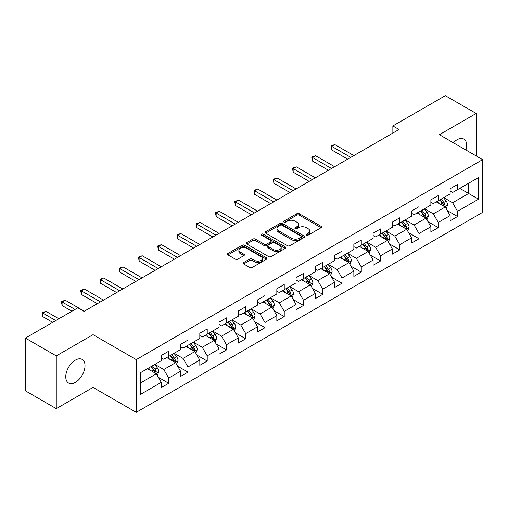 <?xml version="1.0" encoding="UTF-8"?>
<svg xmlns="http://www.w3.org/2000/svg" width="508" height="508" viewBox="0 0 508 508"><rect width="100%" height="100%" fill="white"/><g stroke="black" fill="none" stroke-linecap="round" stroke-linejoin="round"><path stroke-width="0.76" d="M306.495 235.134A1.2 0.692 0 0 0 308.191 235.134L321.062 227.705A1.715 0.991 0 0 0 321.564 227.006A1.715 0.991 0 0 0 321.062 226.301L299.256 213.716A1.715 0.991 0 0 0 296.831 213.716L283.959 221.145A1.2 0.692 0 0 0 283.61 221.634A1.2 0.692 0 0 0 283.959 222.123A1.2 0.692 0 0 0 285.655 222.123L287.318 221.164A5.48 3.169 0 0 1 295.078 221.164L296.894 222.212A5.48 3.169 0 0 1 298.501 224.453A5.48 3.169 0 0 1 296.894 226.689L295.224 227.648A1.2 0.692 0 0 0 294.875 228.143A1.2 0.692 0 0 0 295.224 228.632A1.2 0.692 0 0 0 296.92 228.632L298.59 227.667A5.48 3.169 0 0 1 306.343 227.667L308.159 228.714A5.48 3.169 0 0 1 309.766 230.956A5.48 3.169 0 0 1 308.159 233.191L306.495 234.156A1.2 0.692 0 0 0 306.14 234.645A1.2 0.692 0 0 0 306.495 235.134L306.495 234.156M75.394 382.346A13.614 7.861 120 0 0 84.284 370.351A13.614 7.861 120 0 0 82.201 359.435A13.614 7.861 120 0 0 75.394 360.115A13.614 7.861 120 0 0 66.497 372.11A13.614 7.861 120 0 0 68.58 383.019A13.614 7.861 120 0 0 75.394 382.346M465.938 150.025A13.614 7.861 120 0 0 463.855 139.09A13.614 7.861 120 0 0 457.048 139.763A13.614 7.861 120 0 0 453.346 142.754M243.643 262.541A1.715 0.991 0 0 0 243.141 263.239A1.715 0.991 0 0 0 243.643 263.938L249.765 267.468A1.715 0.991 0 0 0 252.184 267.468L266.484 259.213A1.715 0.991 0 0 0 266.986 258.515A1.715 0.991 0 0 0 266.484 257.816L244.672 245.224A1.715 0.991 0 0 0 242.252 245.224L227.952 253.479A1.715 0.991 0 0 0 227.451 254.178A1.715 0.991 0 0 0 227.952 254.876L235.344 259.144A1.715 0.991 0 0 0 237.769 259.144L243.884 255.613A1.715 0.991 0 0 0 244.386 254.914A1.715 0.991 0 0 0 243.884 254.216L240.221 252.101A4.585 2.648 0 0 1 238.881 250.228A4.585 2.648 0 0 1 241.706 247.783A4.585 2.648 0 0 1 246.704 248.355L261.061 256.648A4.585 2.648 0 0 1 262.401 258.515A4.585 2.648 0 0 1 259.575 260.96A4.585 2.648 0 0 1 254.578 260.388L252.184 259.004A1.715 0.991 0 0 0 249.765 259.004L243.643 262.541L243.643 263.938M93.04 334.67L56.261 355.905L25.4 338.093L25.4 390.83L56.261 408.642L93.04 387.407L136.246 412.35L136.246 359.613L93.04 334.67L93.04 387.407M476.18 155.943L476.18 113.468L439.401 134.703L482.6 159.645L136.246 359.613M476.18 113.468L445.325 95.65L392.862 125.94L392.862 133.064M25.4 338.093L77.857 307.804L84.03 311.366L399.034 129.502L392.862 125.94M287.439 245.713A1.715 0.991 0 0 0 289.865 245.713L304.165 237.458A1.715 0.991 0 0 0 304.667 236.76A1.715 0.991 0 0 0 304.165 236.061L282.353 223.469A1.715 0.991 0 0 0 279.927 223.469L265.633 231.724A1.715 0.991 0 0 0 265.132 232.423A1.715 0.991 0 0 0 265.633 233.121L287.439 245.713M261.931 235.394A1.2 0.692 0 0 1 263.15 235.566L263.15 234.137L285.325 246.939A1.715 0.991 0 0 1 285.826 247.637A1.715 0.991 0 0 1 285.325 248.336L271.024 256.591A1.715 0.991 0 0 1 268.599 256.591L246.793 243.999L246.793 242.602A1.715 0.991 0 0 0 246.291 243.3A1.715 0.991 0 0 0 246.793 243.999M246.793 242.602L252.914 239.071A1.715 0.991 0 0 1 255.334 239.071L264.179 244.177A1.715 0.991 0 0 0 266.605 244.177L270.662 241.833A1.715 0.991 0 0 0 271.164 241.135A1.715 0.991 0 0 0 270.662 240.436L261.455 235.115A1.2 0.692 0 0 1 261.099 234.626A1.2 0.692 0 0 1 261.842 233.991A1.2 0.692 0 0 1 263.15 234.137M136.246 412.35L482.6 212.382L482.6 159.645M158.401 377.323L168.707 383.273L168.707 378.073L180.556 371.227L180.556 376.434L187.96 372.154L187.96 366.954L199.815 360.115L199.815 365.315L207.22 361.042L207.22 355.835L219.069 348.996L219.069 354.197L226.473 349.923L226.473 344.722L238.322 337.877L238.322 343.078L245.732 338.804L245.732 333.604L257.581 326.758L257.581 331.965L264.986 327.685L264.986 322.485L276.835 315.646L276.835 320.846L284.239 316.573L284.239 311.366L296.094 304.527L296.094 309.728L303.498 305.454L303.498 300.253L315.347 293.408L315.347 298.609L322.751 294.335L322.751 289.135L334.601 282.289L334.601 287.496L342.011 283.216L342.011 278.016L353.86 271.177L353.86 276.377L361.264 272.104L361.264 266.897L373.113 260.058L373.113 265.259L380.517 260.985L380.517 255.784L392.366 248.939L392.366 254.14L399.777 249.866L399.777 244.666L411.626 237.82L411.626 243.027L419.03 238.747L419.03 233.547L430.879 226.708L430.879 231.908L438.29 227.635L438.29 222.428L450.139 215.589L450.139 220.79L457.543 216.516L457.543 211.315L478.53 199.2L478.53 177.533L468.649 183.236L468.649 193.497L478.53 199.2M168.707 383.273L161.303 387.547L161.303 382.346L140.316 394.462L140.316 372.796L161.303 360.68L161.303 355.479L168.707 351.206L168.707 356.406L180.556 349.567L180.556 344.361L187.96 340.087L187.96 345.288L199.815 338.449L199.815 333.248L207.22 328.968L207.22 334.169L219.069 327.33L219.069 322.129L226.473 317.849L226.473 323.056L238.322 316.211L238.322 311.01L245.732 306.737L245.732 311.937L257.581 305.098L257.581 299.891L264.986 295.618L264.986 300.819L276.835 293.98L276.835 288.779L284.239 284.499L284.239 289.706L296.094 282.861L296.094 277.66L303.498 273.387L303.498 278.587L315.347 271.742L315.347 266.541L322.751 262.268L322.751 267.468L334.601 260.629L334.601 255.422L342.011 251.149L342.011 256.349L353.86 249.511L353.86 244.31L361.264 240.03L361.264 245.237L373.113 238.392L373.113 233.191L380.517 228.917L380.517 234.118L392.366 227.273L392.366 222.072L399.777 217.799L399.777 222.999L411.626 216.16L411.626 210.953L419.03 206.68L419.03 211.88L430.879 205.041L430.879 199.841L438.29 195.561L438.29 200.768L450.139 193.923L450.139 188.722L457.543 184.448L457.543 189.649L478.53 177.533M166.732 357.549L175.622 362.68L163.766 369.519L154.883 364.388M161.303 357.829L163.766 359.258L168.707 356.406M163.766 369.519L168.707 378.073M175.622 362.68L180.556 371.227M185.985 346.431L194.875 351.561L183.026 358.4L174.136 353.27M180.556 346.716L183.026 348.139L187.96 345.288M183.026 358.4L187.96 366.954M194.875 351.561L199.815 360.115M205.245 335.312L214.128 340.443L202.279 347.288L193.396 342.151M199.815 335.598L202.279 337.02L207.22 334.169M202.279 347.288L207.22 355.835M214.128 340.443L219.069 348.996M224.498 324.193L233.388 329.324L221.539 336.169L212.649 331.038M219.069 324.479L221.539 325.907L226.473 323.056M221.539 336.169L226.473 344.722M233.388 329.324L238.322 337.877M243.757 313.08L252.641 318.211L240.792 325.05L231.902 319.919M238.322 313.36L240.792 314.789L245.732 311.937M240.792 325.05L245.732 333.604M252.641 318.211L257.581 326.758M263.011 301.962L271.901 307.092L260.045 313.931L251.162 308.8M257.581 302.247L260.045 303.67L264.986 300.819M260.045 313.931L264.986 322.485M271.901 307.092L276.835 315.646M282.264 290.843L291.154 295.974L279.305 302.819L270.415 297.682M276.835 291.128L279.305 292.551L284.239 289.706M279.305 302.819L284.239 311.366M291.154 295.974L296.094 304.527M301.523 279.724L310.407 284.855L298.558 291.7L289.674 286.569M296.094 280.01L298.558 281.438L303.498 278.587M298.558 291.7L303.498 300.253M310.407 284.855L315.347 293.408M320.777 268.611L329.667 273.742L317.817 280.581L308.928 275.45M315.347 268.897L317.817 270.32L322.751 267.468M317.817 280.581L322.751 289.135M329.667 273.742L334.601 282.289M340.036 257.493L348.92 262.623L337.071 269.462L328.181 264.331M334.601 257.778L337.071 259.201L342.011 256.349M337.071 269.462L342.011 278.016M348.92 262.623L353.86 271.177M359.289 246.374L368.179 251.504L356.324 258.35L347.44 253.219M353.86 246.659L356.324 248.088L361.264 245.237M356.324 258.35L361.264 266.897M368.179 251.504L373.113 260.058M378.543 235.255L387.433 240.386L375.583 247.231L366.693 242.1M373.113 235.541L375.583 236.969L380.517 234.118M375.583 247.231L380.517 255.784M387.433 240.386L392.366 248.939M397.802 224.142L406.686 229.273L394.837 236.112L385.953 230.981M392.366 224.428L394.837 225.85L399.777 222.999M394.837 236.112L399.777 244.666M406.686 229.273L411.626 237.82M417.055 213.023L425.945 218.154L414.096 224.993L405.206 219.862M411.626 213.309L414.096 214.732L419.03 211.88M414.096 224.993L419.03 233.547M425.945 218.154L430.879 226.708M436.315 201.905L445.199 207.035L433.349 213.881L424.459 208.75M430.879 202.19L433.349 203.619L438.29 200.768M433.349 213.881L438.29 222.428M445.199 207.035L450.139 215.589M459.765 188.366L468.649 193.497L452.603 202.762L443.719 197.631M450.139 191.071L452.603 192.5L457.543 189.649M452.603 202.762L457.543 211.315M56.261 355.905L56.261 408.642M140.316 383.057L156.362 373.793L147.479 368.662M156.362 373.793L161.303 382.346M447.237 210.566L457.543 216.516M427.984 221.685L438.29 227.635M408.724 232.797L419.03 238.747M389.471 243.916L399.777 249.866M370.211 255.035L380.517 260.985M350.958 266.154L361.264 272.104M331.705 277.266L342.011 283.216M312.445 288.385L322.751 294.335M293.192 299.504L303.498 305.454M273.933 310.617L284.239 316.573M254.679 321.735L264.986 327.685M235.426 332.854L245.732 338.804M216.167 343.973L226.473 349.923M196.914 355.086L207.22 361.042M177.654 366.205L187.96 372.154M306.972 235.306L308.159 234.62A5.48 3.169 0 0 0 309.766 232.378L309.766 230.956M298.501 224.453L298.501 225.876A5.48 3.169 0 0 1 296.894 228.111L295.707 228.797M321.062 226.301L321.062 227.705L299.256 215.138A1.715 0.991 0 0 0 296.831 215.138L284.436 222.294M304.14 237.477L282.353 224.898A1.715 0.991 0 0 0 279.927 224.898L265.659 233.14M301.136 237.249A1.2 0.692 0 0 0 301.485 236.76A1.2 0.692 0 0 0 301.136 236.271L281.991 225.222A1.2 0.692 0 0 0 280.295 225.222L278.536 226.231A5.48 3.169 0 0 0 276.93 228.473A5.48 3.169 0 0 0 278.536 230.708L291.624 238.265A5.48 3.169 0 0 0 299.377 238.265L301.136 237.249L301.136 238.677A1.2 0.692 0 0 0 301.485 238.189L301.485 236.76M276.93 228.473L276.93 229.895A5.48 3.169 0 0 0 278.536 232.137L278.536 230.708M301.136 238.677L299.377 239.693A5.48 3.169 0 0 1 291.624 239.693L278.536 232.137M246.818 244.018L252.914 240.494L252.914 239.071M271.164 241.135L271.164 242.557A1.715 0.991 0 0 1 270.662 243.256L266.605 245.599A1.715 0.991 0 0 1 264.179 245.599L255.334 240.494A1.715 0.991 0 0 0 252.914 240.494M263.15 235.566L285.299 248.349M273.355 249.472A4.585 2.648 0 0 0 278.352 250.05A4.585 2.648 0 0 0 281.184 247.606A4.585 2.648 0 0 0 279.838 245.732L274.784 242.811A1.715 0.991 0 0 0 272.358 242.811L268.3 245.154A1.715 0.991 0 0 0 267.799 245.853A1.715 0.991 0 0 0 268.3 246.558L273.355 249.472L273.355 250.901A4.585 2.648 0 0 0 278.352 251.473A4.585 2.648 0 0 0 281.184 249.028L281.184 247.606M267.799 245.853L267.799 247.282A1.715 0.991 0 0 0 268.3 247.98L268.3 246.558M273.355 250.901L268.3 247.98M262.401 258.515L262.401 259.944A4.585 2.648 0 0 1 259.575 262.388A4.585 2.648 0 0 1 254.578 261.81L252.184 260.433A1.715 0.991 0 0 0 249.765 260.433L243.669 263.95M238.881 250.228L238.881 251.651A4.585 2.648 0 0 0 240.221 253.524L240.221 252.101M243.884 254.216L243.884 255.613L240.221 253.524M266.459 259.226L244.672 246.653A1.715 0.991 0 0 0 242.252 246.653L227.978 254.889L227.952 253.479M446.176 208.725L447.643 205.029A4.623 2.673 -120 0 0 446.164 201.085L443.617 197.688M439.179 203.562L437.445 201.251M353.86 155.581L334.766 144.558L331.68 146.342L331.68 149.904L347.688 159.15M444.481 206.623L445.148 205.226A4.623 2.673 -120 0 0 443.821 202.444L441.274 199.041M440.112 199.708L442.944 203.486A2.356 1.359 60 0 1 443.37 204.197L445.148 205.226M439.795 199.898L442.341 203.295A4.623 2.673 60 0 1 443.662 206.077M331.68 149.904L331 145.948L350.774 157.366M331 145.948L334.766 144.558M426.917 219.843L428.39 216.141A4.623 2.673 -120 0 0 426.91 212.204L424.364 208.807M419.919 214.681L418.192 212.369M334.601 166.7L315.506 155.677L312.42 157.461L312.42 161.023L328.428 170.263M425.228 217.742L425.888 216.344A4.623 2.673 -120 0 0 424.567 213.557L422.021 210.16M420.859 210.826L423.685 214.598A2.356 1.359 60 0 1 424.116 215.316L425.888 216.344M420.535 211.011L423.081 214.414A4.623 2.673 60 0 1 424.409 217.195M312.42 161.023L311.741 157.067L331.514 168.485M311.741 157.067L315.506 155.677M407.664 230.962L409.13 227.26A4.623 2.673 -120 0 0 407.657 223.323L405.105 219.92M400.666 225.793L398.939 223.482M315.347 177.819L296.253 166.795L293.167 168.573L293.167 172.142L309.175 181.381M405.975 228.86L406.635 227.457A4.623 2.673 -120 0 0 405.308 224.676L402.761 221.278M401.606 221.945L404.431 225.717A2.356 1.359 60 0 1 404.857 226.435L406.635 227.457M401.282 222.129L403.828 225.533A4.623 2.673 60 0 1 405.155 228.314M293.167 172.142L292.487 168.186L312.261 179.603M292.487 168.186L296.253 166.795M388.41 242.075L389.877 238.379A4.623 2.673 -120 0 0 388.398 234.442L385.851 231.038M381.413 236.912L379.679 234.601M296.088 188.938L276.993 177.914L273.907 179.692L273.907 183.255L289.922 192.5M386.715 239.973L387.375 238.576A4.623 2.673 -120 0 0 386.055 235.795L383.508 232.391M382.346 233.064L385.172 236.836A2.356 1.359 60 0 1 385.604 237.554L387.375 238.576M382.022 233.248L384.575 236.652A4.623 2.673 60 0 1 385.896 239.433M273.907 183.255L273.234 179.299L293.002 190.716M273.234 179.299L276.993 177.914M369.151 253.194L370.618 249.498A4.623 2.673 -120 0 0 369.145 245.554L366.598 242.157M362.153 248.031L360.426 245.72M276.835 200.05L257.74 189.027L254.654 190.811L254.654 194.374L270.662 203.619M367.462 251.092L368.122 249.695A4.623 2.673 -120 0 0 366.801 246.913L364.249 243.51M363.093 244.177L365.919 247.955A2.356 1.359 60 0 1 366.344 248.666L368.122 249.695M362.769 244.367L365.315 247.764A4.623 2.673 60 0 1 366.643 250.546M254.654 194.374L253.975 190.417L273.749 201.835M253.975 190.417L257.74 189.027M349.898 264.312L351.365 260.61A4.623 2.673 -120 0 0 349.885 256.673L347.339 253.276M342.9 259.144L341.166 256.838M257.581 211.169L238.487 200.146L235.401 201.93L235.401 205.492L251.409 214.732M348.202 262.211L348.869 260.807A4.623 2.673 -120 0 0 347.542 258.026L344.995 254.629M343.833 255.295L346.666 259.067A2.356 1.359 60 0 1 347.091 259.785L348.869 260.807M343.516 255.48L346.062 258.883A4.623 2.673 60 0 1 347.383 261.664M235.401 205.492L234.721 201.536L254.495 212.954M234.721 201.536L238.487 200.146M330.638 275.431L332.111 271.729A4.623 2.673 -120 0 0 330.632 267.792L328.085 264.389M323.64 270.262L321.913 267.951M238.322 222.288L219.227 211.264L216.141 213.042L216.141 216.605L232.15 225.85M328.949 273.329L329.609 271.926A4.623 2.673 -120 0 0 328.289 269.145L325.742 265.748M324.58 266.414L327.406 270.186A2.356 1.359 60 0 1 327.838 270.904L329.609 271.926M324.256 266.598L326.809 270.002A4.623 2.673 60 0 1 328.13 272.783M216.141 216.605L215.462 212.655L235.236 224.066M215.462 212.655L219.227 211.264M311.385 286.544L312.852 282.848A4.623 2.673 -120 0 0 311.379 278.911L308.826 275.507M304.387 281.381L302.66 279.07M219.069 233.407L199.974 222.383L196.888 224.161L196.888 227.724L212.896 236.969M309.696 284.442L310.356 283.045A4.623 2.673 -120 0 0 309.029 280.264L306.483 276.86M305.327 277.533L308.153 281.305A2.356 1.359 60 0 1 308.578 282.016L310.356 283.045M305.003 277.717L307.55 281.115A4.623 2.673 60 0 1 308.877 283.902M196.888 227.724L196.209 223.768L215.983 235.185M196.209 223.768L199.974 222.383M292.132 297.663L293.599 293.967A4.623 2.673 -120 0 0 292.119 290.024L289.573 286.626M285.134 292.5L283.401 290.189M199.809 244.519L180.715 233.496L177.629 235.28L177.629 238.843L193.643 248.088M290.436 295.561L291.097 294.164A4.623 2.673 -120 0 0 289.776 291.382L287.23 287.979M286.067 288.646L288.893 292.424A2.356 1.359 60 0 1 289.325 293.135L291.097 294.164M285.75 288.836L288.296 292.233A4.623 2.673 60 0 1 289.617 295.015M177.629 238.843L176.955 234.886L196.723 246.304M176.955 234.886L180.715 233.496M272.872 308.781L274.339 305.079A4.623 2.673 -120 0 0 272.866 301.142L270.32 297.739M265.875 303.613L264.147 301.308M180.556 255.638L161.461 244.615L158.375 246.399L158.375 249.961L174.384 259.201M271.183 306.68L271.844 305.276A4.623 2.673 -120 0 0 270.523 302.495L267.97 299.098M266.814 299.764L269.64 303.536A2.356 1.359 60 0 1 270.065 304.254L271.844 305.276M266.49 299.949L269.037 303.352A4.623 2.673 60 0 1 270.364 306.134M158.375 249.961L157.696 246.005L177.47 257.423M157.696 246.005L161.461 244.615M253.619 319.9L255.086 316.198A4.623 2.673 -120 0 0 253.613 312.261L251.06 308.858M246.621 314.731L244.888 312.42M161.303 266.757L142.208 255.734L139.122 257.512L139.122 261.074L155.131 270.32M251.924 317.798L252.59 316.395A4.623 2.673 -120 0 0 251.263 313.614L248.717 310.21M247.555 310.883L250.387 314.655A2.356 1.359 60 0 1 250.812 315.373L252.59 316.395M247.237 311.067L249.784 314.471A4.623 2.673 60 0 1 251.104 317.252M139.122 261.074L138.443 257.124L158.217 268.535M138.443 257.124L142.208 255.734M234.359 331.013L235.833 327.317A4.623 2.673 -120 0 0 234.353 323.38L231.807 319.976M227.368 325.85L225.635 323.539M142.043 277.876L122.949 266.846L119.863 268.63L119.863 272.193L135.871 281.438M232.67 328.911L233.331 327.514A4.623 2.673 -120 0 0 232.01 324.733L229.464 321.329M228.302 322.002L231.127 325.774A2.356 1.359 60 0 1 231.559 326.485L233.331 327.514M227.978 322.186L230.53 325.584A4.623 2.673 60 0 1 231.851 328.371M119.863 272.193L119.183 268.237L138.957 279.654M119.183 268.237L122.949 266.846M215.106 342.132L216.573 338.436A4.623 2.673 -120 0 0 215.1 334.493L212.554 331.095M208.109 336.969L206.381 334.658M122.79 288.989L103.696 277.965L100.609 279.749L100.609 283.312L116.618 292.551M213.417 340.03L214.078 338.633A4.623 2.673 -120 0 0 212.75 335.851L210.204 332.448M209.048 333.115L211.874 336.887A2.356 1.359 60 0 1 212.3 337.604L214.078 338.633M208.725 333.305L211.271 336.702A4.623 2.673 60 0 1 212.598 339.484M100.609 283.312L99.93 279.356L119.704 290.773M99.93 279.356L103.696 277.965M195.853 353.25L197.32 349.548A4.623 2.673 -120 0 0 195.84 345.611L193.294 342.208M188.855 348.082L187.122 345.777M103.53 300.107L84.436 289.084L81.35 290.868L81.35 294.43L97.365 303.67M194.158 351.149L194.824 349.745A4.623 2.673 -120 0 0 193.497 346.964L190.951 343.567M189.789 344.233L192.615 348.005A2.356 1.359 60 0 1 193.046 348.723L194.824 349.745M189.471 344.418L192.018 347.821A4.623 2.673 60 0 1 193.338 350.603M81.35 294.43L80.677 290.474L100.444 301.892M80.677 290.474L84.436 289.084M176.594 364.369L178.06 360.667A4.623 2.673 -120 0 0 176.587 356.73L174.041 353.327M169.596 359.2L167.869 356.889M84.277 311.226L65.183 300.203L62.097 301.981L62.097 305.543L71.933 311.226M174.904 362.267L175.565 360.864A4.623 2.673 -120 0 0 174.244 358.083L171.691 354.679M170.536 355.352L173.361 359.124A2.356 1.359 60 0 1 173.787 359.842L175.565 360.864M170.212 355.536L172.758 358.94A4.623 2.673 60 0 1 174.085 361.721M62.097 305.543L61.417 301.593L75.019 309.442M61.417 301.593L65.183 300.203M157.34 375.482L158.807 371.786A4.623 2.673 -120 0 0 157.334 367.843L154.781 364.446M150.343 370.319L148.609 368.008M58.852 318.776L45.93 311.315L42.843 313.099L42.843 316.662L52.68 322.345M155.645 373.38L156.312 371.983A4.623 2.673 -120 0 0 154.984 369.202L152.438 365.798M151.276 366.471L154.108 370.243A2.356 1.359 60 0 1 154.534 370.954L156.312 371.983M150.959 366.655L153.505 370.053A4.623 2.673 60 0 1 154.826 372.84M42.843 316.662L42.164 312.706L55.766 320.561M42.164 312.706L45.93 311.315M308.159 234.62L308.159 233.191M295.224 228.632L295.224 227.648M296.894 228.111L296.894 226.689M283.959 222.123L283.959 221.145M296.831 215.138L296.831 213.716M299.256 215.138L299.256 213.716M265.633 233.121L265.633 231.724M279.927 224.898L279.927 223.469M282.353 224.898L282.353 223.469M304.165 237.458L304.165 236.061M291.624 239.693L291.624 238.265M299.377 239.693L299.377 238.265M255.334 240.494L255.334 239.071M264.179 245.599L264.179 244.177M266.605 245.599L266.605 244.177M270.662 243.256L270.662 241.833M285.325 248.336L285.325 246.939M249.765 260.433L249.765 259.004M252.184 260.433L252.184 259.004M254.578 261.81L254.578 260.388M242.252 246.653L242.252 245.224M244.672 246.653L244.672 245.224M266.484 259.213L266.484 257.816M444.741 206.775L447.611 205.118M443.821 202.444L446.164 201.085M440.531 204.343L442.341 203.295M425.488 217.888L428.358 216.237M424.567 213.557L426.91 212.204M421.278 215.462L423.081 214.414M406.229 229.006L409.099 227.349M405.308 224.676L407.657 223.323M402.019 226.574L403.828 225.533M386.975 240.125L389.846 238.468M386.055 235.795L388.398 234.442M382.765 237.693L384.575 236.652M367.722 251.244L370.592 249.587M366.801 246.913L369.145 245.554M363.506 248.812L365.315 247.764M348.463 262.357L351.333 260.706M347.542 258.026L349.885 256.673M344.253 259.931L346.062 258.883M329.209 273.475L332.08 271.818M328.289 269.145L330.632 267.792M324.999 271.043L326.809 270.002M309.95 284.594L312.82 282.937M309.029 280.264L311.379 278.911M305.74 282.162L307.55 281.115M290.697 295.713L293.567 294.056M289.776 291.382L292.119 290.024M286.487 293.281L288.296 292.233M271.443 306.826L274.314 305.168M270.523 302.495L272.866 301.142M267.227 304.394L269.037 303.352M252.184 317.945L255.054 316.287M251.263 313.614L253.613 312.261M247.974 315.512L249.784 314.471M232.931 329.063L235.801 327.406M232.01 324.733L234.353 323.38M228.721 326.631L230.53 325.584M213.671 340.182L216.541 338.525M212.75 335.851L215.1 334.493M209.461 337.75L211.271 336.702M194.418 351.295L197.288 349.637M193.497 346.964L195.84 345.611M190.208 348.863L192.018 347.821M175.165 362.414L178.035 360.756M174.244 358.083L176.587 356.73M170.948 359.981L172.758 358.94M155.905 373.532L158.775 371.875M154.984 369.202L157.334 367.843M151.695 371.1L153.505 370.053"/></g></svg>
